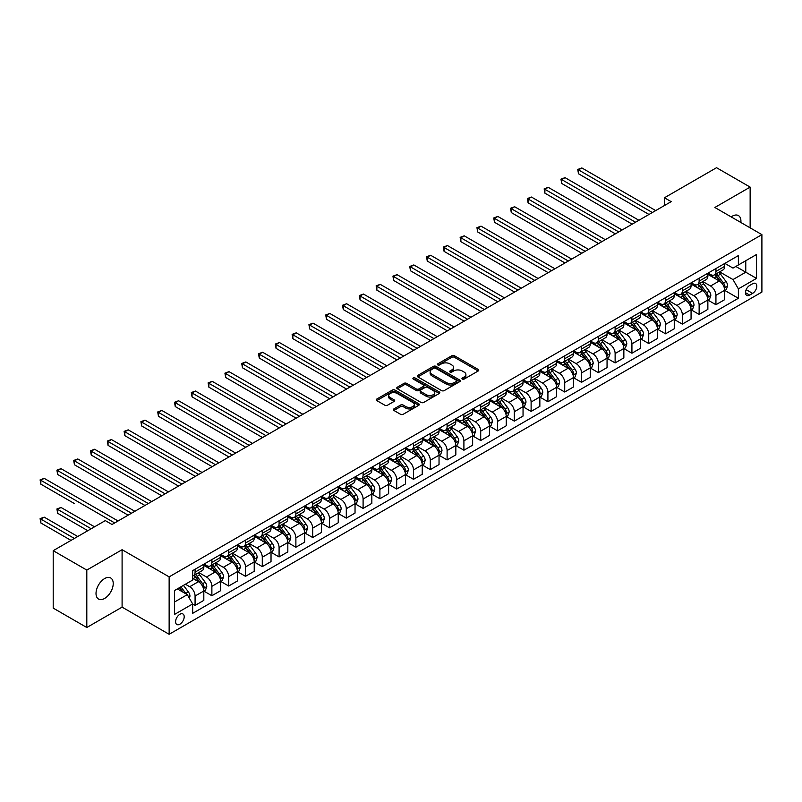 <?xml version="1.0" encoding="UTF-8"?>
<svg xmlns="http://www.w3.org/2000/svg" width="802" height="802" viewBox="0 0 802 802"><rect width="100%" height="100%" fill="white"/><g stroke="black" fill="none" stroke-linecap="round" stroke-linejoin="round"><path stroke-width="1.2" d="M462.333 379.075A1.303 0.752 0 0 0 464.178 379.075L478.192 370.985A1.865 1.073 0 0 0 478.744 370.223A1.865 1.073 0 0 0 478.192 369.461L454.443 355.747A1.865 1.073 0 0 0 451.807 355.747L437.792 363.847A1.303 0.752 0 0 0 437.411 364.379A1.303 0.752 0 0 0 437.792 364.91A1.303 0.752 0 0 0 439.636 364.91L441.451 363.867A5.975 3.449 0 0 1 449.892 363.867L451.877 365.01A5.975 3.449 0 0 1 453.621 367.446A5.975 3.449 0 0 1 451.877 369.882L450.062 370.925A1.303 0.752 0 0 0 449.681 371.466A1.303 0.752 0 0 0 450.062 371.998A1.303 0.752 0 0 0 451.907 371.998L453.721 370.945A5.975 3.449 0 0 1 462.163 370.945L464.147 372.088A5.975 3.449 0 0 1 465.892 374.524A5.975 3.449 0 0 1 464.147 376.97L462.333 378.013A1.303 0.752 0 0 0 461.952 378.544A1.303 0.752 0 0 0 462.333 379.075L462.333 378.013M104.621 598.442A12.17 7.028 120 0 0 112.571 587.726A12.17 7.028 120 0 0 110.706 577.971A12.17 7.028 120 0 0 104.621 578.573A12.17 7.028 120 0 0 96.671 589.3A12.17 7.028 120 0 0 98.536 599.044A12.17 7.028 120 0 0 104.621 598.442M740.858 222.485A12.17 7.028 120 0 0 738.411 215.568A12.17 7.028 120 0 0 732.326 216.169A12.17 7.028 120 0 0 731.193 216.911M179.889 624.207A6.085 3.509 120 0 0 183.869 618.843A6.085 3.509 120 0 0 182.936 613.971A6.085 3.509 120 0 0 179.889 614.272A6.085 3.509 120 0 0 175.919 619.635A6.085 3.509 120 0 0 176.851 624.507A6.085 3.509 120 0 0 179.889 624.207M393.892 408.92A1.865 1.073 0 0 0 393.341 409.682A1.865 1.073 0 0 0 393.892 410.444L400.549 414.293A1.865 1.073 0 0 0 403.185 414.293L418.754 405.301A1.865 1.073 0 0 0 419.306 404.539A1.865 1.073 0 0 0 418.754 403.777L395.015 390.073A1.865 1.073 0 0 0 392.368 390.073L376.8 399.055A1.865 1.073 0 0 0 376.258 399.817A1.865 1.073 0 0 0 376.8 400.579L384.85 405.231A1.865 1.073 0 0 0 387.486 405.231L394.153 401.381A1.865 1.073 0 0 0 394.694 400.619A1.865 1.073 0 0 0 394.153 399.857L390.163 397.551A4.992 2.877 0 0 1 388.699 395.516A4.992 2.877 0 0 1 391.777 392.85A4.992 2.877 0 0 1 397.221 393.481L412.85 402.504A4.992 2.877 0 0 1 414.313 404.539A4.992 2.877 0 0 1 411.236 407.205A4.992 2.877 0 0 1 405.792 406.574L403.185 405.07A1.865 1.073 0 0 0 400.549 405.07L393.892 408.92L393.892 410.444M122.094 549.711L86.806 570.082L53.203 550.673L53.203 608.106L86.806 627.505L122.094 607.134L169.142 634.292L169.142 576.869L122.094 549.711L122.094 607.134M750.141 227.848L750.141 187.107L714.853 207.477L761.9 234.635L169.142 576.869M750.141 187.107L716.537 167.708L664.447 197.773L664.447 205.533M53.203 550.673L105.293 520.608L112.009 524.488L671.174 201.653L664.447 197.773M441.581 390.604A1.865 1.073 0 0 0 444.218 390.604L459.787 381.612A1.865 1.073 0 0 0 460.338 380.85A1.865 1.073 0 0 0 459.787 380.088L436.037 366.374A1.865 1.073 0 0 0 433.401 366.374L417.832 375.366A1.865 1.073 0 0 0 417.291 376.128A1.865 1.073 0 0 0 417.832 376.89L441.581 390.604M413.802 379.366A1.303 0.752 0 0 1 415.135 379.546L415.135 377.993L439.275 391.937A1.865 1.073 0 0 1 439.817 392.699A1.865 1.073 0 0 1 439.275 393.461L423.707 402.444A1.865 1.073 0 0 1 421.07 402.444L397.321 388.739L397.321 387.216A1.865 1.073 0 0 0 396.769 387.978A1.865 1.073 0 0 0 397.321 388.739M397.321 387.216L403.977 383.366A1.865 1.073 0 0 1 406.624 383.366L416.248 388.93A1.865 1.073 0 0 0 418.895 388.93L423.306 386.374A1.865 1.073 0 0 0 423.857 385.612A1.865 1.073 0 0 0 423.306 384.85L413.281 379.065A1.303 0.752 0 0 1 412.9 378.524A1.303 0.752 0 0 1 413.712 377.832A1.303 0.752 0 0 1 415.135 377.993M752.627 283.758L749.669 285.472A5.895 3.398 120 0 0 745.82 290.665A5.895 3.398 120 0 0 746.722 295.387A5.895 3.398 120 0 0 749.669 295.096L752.627 293.382A5.895 3.398 120 0 0 756.476 288.189A5.895 3.398 120 0 0 755.574 283.467A5.895 3.398 120 0 0 752.627 283.758M169.142 634.292L761.9 292.068L761.9 234.635M724.868 263.387L732.998 268.089L738.381 264.981L738.381 255.587L192.66 570.663L192.66 580.047L174.515 590.523L174.515 614.432L192.66 603.946L192.66 613.34L738.381 298.274L738.381 288.88L732.998 279.567L719.635 271.858M738.381 264.981L756.527 254.505L756.527 278.404L738.381 288.88M86.806 570.082L86.806 627.505M735.825 266.454L745.77 272.199L745.77 260.71L756.527 254.505M732.998 279.567L745.77 272.199L756.527 278.404M174.515 602.011L187.287 594.643L177.332 588.899M192.66 604.026L195.076 605.43L195.076 596.036A7.599 4.391 -120 0 0 189.703 586.723L185.402 584.237M195.076 605.43L203.818 600.377L203.818 590.994A7.599 4.391 -120 0 0 198.435 581.681L192.66 578.342M204.019 591.184L211.878 595.726L211.878 586.332A7.599 4.391 -120 0 0 206.505 577.019L198.786 572.568M211.878 595.726L220.62 590.683L220.62 581.29A7.599 4.391 -120 0 0 215.237 571.976L203.818 565.38M220.821 581.49L228.68 586.021L228.68 576.638A7.599 4.391 -120 0 0 223.307 567.325L215.588 562.864M228.68 586.021L237.422 580.979L237.422 571.595A7.599 4.391 -120 0 0 232.039 562.282L220.62 555.686M237.623 571.786L245.482 576.327L245.482 566.934A7.599 4.391 -120 0 0 240.109 557.621L232.39 553.169M245.482 576.327L254.224 571.285L254.224 561.891A7.599 4.391 -120 0 0 248.841 552.578L237.422 545.982M254.424 562.082L262.284 566.623L262.284 557.23A7.599 4.391 -120 0 0 256.911 547.926L249.191 543.465M262.284 566.623L271.026 561.58L271.026 552.187A7.599 4.391 -120 0 0 265.642 542.874L254.224 536.277M271.226 552.388L279.086 556.929L279.086 547.535A7.599 4.391 -120 0 0 273.713 538.222L265.993 533.761M279.086 556.929L287.828 551.876L287.828 542.493A7.599 4.391 -120 0 0 282.444 533.18L271.026 526.583M288.028 542.683L295.888 547.225L295.888 537.831A7.599 4.391 -120 0 0 290.514 528.518L282.795 524.067M295.888 547.225L304.63 542.182L304.63 532.789A7.599 4.391 -120 0 0 299.246 523.475L287.828 516.879M304.83 532.979L312.69 537.52L312.69 528.137A7.599 4.391 -120 0 0 307.316 518.824L299.597 514.363M312.69 537.52L321.432 532.478L321.432 523.084A7.599 4.391 -120 0 0 316.048 513.781L304.63 507.185M321.632 523.285L329.492 527.826L329.492 518.433A7.599 4.391 -120 0 0 324.118 509.12L316.399 504.658M329.492 527.826L338.233 522.774L338.233 513.39A7.599 4.391 -120 0 0 332.85 504.077L321.432 497.481M338.434 513.581L346.294 518.122L346.294 508.729A7.599 4.391 -120 0 0 340.92 499.415L333.201 494.964M346.294 518.122L355.035 513.079L355.035 503.686A7.599 4.391 -120 0 0 349.652 494.373L338.233 487.776M355.236 503.887L363.095 508.418L363.095 499.034A7.599 4.391 -120 0 0 357.722 489.721L350.003 485.26M363.095 508.418L371.837 503.375L371.837 493.992A7.599 4.391 -120 0 0 366.454 484.679L355.035 478.082M372.038 494.182L379.897 498.724L379.897 489.33A7.599 4.391 -120 0 0 374.524 480.017L366.805 475.566M379.897 498.724L388.629 493.681L388.629 484.288A7.599 4.391 -120 0 0 383.256 474.974L371.837 468.378M388.84 484.478L396.699 489.019L396.699 479.636A7.599 4.391 -120 0 0 391.326 470.323L383.607 465.862M396.699 489.019L405.431 483.977L405.431 474.583A7.599 4.391 -120 0 0 400.058 465.27L388.629 458.674M405.642 474.784L413.501 479.325L413.501 469.932A7.599 4.391 -120 0 0 408.128 460.619L400.409 456.158M413.501 479.325L422.233 474.273L422.233 464.889A7.599 4.391 -120 0 0 416.86 455.576L405.431 448.98M422.443 465.08L430.303 469.621L430.303 460.228A7.599 4.391 -120 0 0 424.93 450.914L417.21 446.463M430.303 469.621L439.035 464.579L439.035 455.185A7.599 4.391 -120 0 0 433.661 445.872L422.233 439.275M439.245 455.376L447.105 459.917L447.105 450.534A7.599 4.391 -120 0 0 441.732 441.22L434.012 436.759M447.105 459.917L455.837 454.874L455.837 445.491A7.599 4.391 -120 0 0 450.463 436.178L439.035 429.581M456.037 445.681L463.907 450.223L463.907 440.829A7.599 4.391 -120 0 0 458.533 431.516L450.814 427.065M463.907 450.223L472.639 445.18L472.639 435.787A7.599 4.391 -120 0 0 467.265 426.474L455.837 419.877M472.839 435.977L480.709 440.519L480.709 431.125A7.599 4.391 -120 0 0 475.335 421.822L467.606 417.361M480.709 440.519L489.441 435.476L489.441 426.083A7.599 4.391 -120 0 0 484.067 416.769L472.639 410.173M489.641 426.283L497.511 430.814L497.511 421.431A7.599 4.391 -120 0 0 492.137 412.118L484.408 407.657M497.511 430.814L506.242 425.772L506.242 416.388A7.599 4.391 -120 0 0 500.869 407.075L489.441 400.479M506.443 416.579L514.313 421.12L514.313 411.727A7.599 4.391 -120 0 0 508.929 402.414L501.21 397.962M514.313 421.12L523.044 416.078L523.044 406.684A7.599 4.391 -120 0 0 517.671 397.371L506.242 390.774M523.245 406.875L531.114 411.416L531.114 402.033A7.599 4.391 -120 0 0 525.731 392.719L518.012 388.258M531.114 411.416L539.846 406.373L539.846 396.98A7.599 4.391 -120 0 0 534.473 387.677L523.044 381.08M540.047 397.18L547.916 401.722L547.916 392.328A7.599 4.391 -120 0 0 542.533 383.015L534.814 378.554M547.916 401.722L556.648 396.669L556.648 387.286A7.599 4.391 -120 0 0 551.275 377.973L539.846 371.376M556.849 387.476L564.718 392.018L564.718 382.624A7.599 4.391 -120 0 0 559.335 373.311L551.616 368.86M564.718 392.018L573.45 386.975L573.45 377.582A7.599 4.391 -120 0 0 568.077 368.268L556.648 361.672M573.651 377.782L581.52 382.313L581.52 372.93A7.599 4.391 -120 0 0 576.137 363.617L568.418 359.156M581.52 382.313L590.252 377.271L590.252 367.887A7.599 4.391 -120 0 0 584.879 358.574L573.45 351.978M590.452 368.078L598.322 372.619L598.322 363.226A7.599 4.391 -120 0 0 592.939 353.913L585.219 349.461M598.322 372.619L607.054 367.577L607.054 358.183A7.599 4.391 -120 0 0 601.68 348.87L590.252 342.274M607.254 358.374L615.124 362.915L615.124 353.532A7.599 4.391 -120 0 0 609.741 344.218L602.021 339.757M615.124 362.915L623.856 357.872L623.856 348.479A7.599 4.391 -120 0 0 618.482 339.166L607.054 332.569M624.056 348.68L631.926 353.221L631.926 343.827A7.599 4.391 -120 0 0 626.542 334.514L618.823 330.053M631.926 353.221L640.658 348.168L640.658 338.785A7.599 4.391 -120 0 0 635.284 329.472L623.856 322.875M640.858 338.975L648.728 343.517L648.728 334.123A7.599 4.391 -120 0 0 643.344 324.81L635.625 320.359M648.728 343.517L657.46 338.474L657.46 329.081A7.599 4.391 -120 0 0 652.086 319.767L640.658 313.171M657.66 329.271L665.53 333.812L665.53 324.429A7.599 4.391 -120 0 0 660.146 315.116L652.427 310.655M665.53 333.812L674.261 328.77L674.261 319.376A7.599 4.391 -120 0 0 668.888 310.073L657.46 303.477M674.462 319.577L682.332 324.118L682.332 314.725A7.599 4.391 -120 0 0 676.948 305.412L669.229 300.961M682.332 324.118L691.063 319.076L691.063 309.682A7.599 4.391 -120 0 0 685.69 300.369L674.261 293.773M691.264 309.873L699.133 314.414L699.133 305.021A7.599 4.391 -120 0 0 693.75 295.707L686.031 291.256M699.133 314.414L707.865 309.372L707.865 299.978A7.599 4.391 -120 0 0 702.492 290.665L691.063 284.068M708.066 300.179L715.935 304.71L715.935 295.326A7.599 4.391 -120 0 0 710.552 286.013L702.833 281.552M715.935 304.71L724.667 299.667L724.667 290.284A7.599 4.391 -120 0 0 719.294 280.971L707.865 274.374M708.066 273.091L710.552 274.525A7.599 4.391 -120 0 0 714.351 274.906A7.599 4.391 -120 0 0 715.935 271.427L715.935 268.55M691.264 282.795L693.75 284.229A7.599 4.391 -120 0 0 697.55 284.6A7.599 4.391 -120 0 0 699.133 281.121L699.133 278.254M674.462 292.489L676.948 293.923A7.599 4.391 -120 0 0 680.748 294.304A7.599 4.391 -120 0 0 682.332 290.825L682.332 287.948M657.66 302.194L660.146 303.627A7.599 4.391 -120 0 0 663.956 304.008A7.599 4.391 -120 0 0 665.53 300.519L665.53 297.652M640.858 311.888L643.344 313.331A7.599 4.391 -120 0 0 647.154 313.702A7.599 4.391 -120 0 0 648.728 310.224L648.728 307.356M624.056 321.592L626.542 323.026A7.599 4.391 -120 0 0 630.352 323.406A7.599 4.391 -120 0 0 631.926 319.928L631.926 317.051M607.254 331.296L609.741 332.73A7.599 4.391 -120 0 0 613.55 333.101A7.599 4.391 -120 0 0 615.124 329.622L615.124 326.755M590.452 340.99L592.939 342.434A7.599 4.391 -120 0 0 596.748 342.805A7.599 4.391 -120 0 0 598.322 339.326L598.322 336.449M573.651 350.695L576.137 352.128A7.599 4.391 -120 0 0 579.946 352.509A7.599 4.391 -120 0 0 581.52 349.02L581.52 346.153M556.849 360.399L559.335 361.832A7.599 4.391 -120 0 0 563.144 362.203A7.599 4.391 -120 0 0 564.718 358.725L564.718 355.857M540.047 370.093L542.533 371.526A7.599 4.391 -120 0 0 546.342 371.907A7.599 4.391 -120 0 0 547.916 368.429L547.916 365.552M523.245 379.797L525.731 381.231A7.599 4.391 -120 0 0 529.541 381.612A7.599 4.391 -120 0 0 531.114 378.123L531.114 375.256M506.443 389.491L508.929 390.935A7.599 4.391 -120 0 0 512.739 391.306A7.599 4.391 -120 0 0 514.313 387.827L514.313 384.96M489.641 399.195L492.137 400.629A7.599 4.391 -120 0 0 495.937 401.01A7.599 4.391 -120 0 0 497.511 397.531L497.511 394.654M472.839 408.9L475.335 410.333A7.599 4.391 -120 0 0 479.135 410.704A7.599 4.391 -120 0 0 480.709 407.226L480.709 404.358M456.037 418.594L458.533 420.027A7.599 4.391 -120 0 0 462.333 420.408A7.599 4.391 -120 0 0 463.907 416.93L463.907 414.053M439.245 428.298L441.732 429.732A7.599 4.391 -120 0 0 445.531 430.113A7.599 4.391 -120 0 0 447.105 426.624L447.105 423.757M422.443 437.992L424.93 439.436A7.599 4.391 -120 0 0 428.729 439.807A7.599 4.391 -120 0 0 430.303 436.328L430.303 433.461M405.642 447.696L408.128 449.13A7.599 4.391 -120 0 0 411.927 449.511A7.599 4.391 -120 0 0 413.501 446.032L413.501 443.155M388.84 457.401L391.326 458.834A7.599 4.391 -120 0 0 395.125 459.205A7.599 4.391 -120 0 0 396.699 455.726L396.699 452.859M372.038 467.095L374.524 468.538A7.599 4.391 -120 0 0 378.323 468.909A7.599 4.391 -120 0 0 379.897 465.431L379.897 462.553M355.236 476.799L357.722 478.233A7.599 4.391 -120 0 0 361.522 478.614A7.599 4.391 -120 0 0 363.095 475.135L363.095 472.258M338.434 486.503L340.92 487.937A7.599 4.391 -120 0 0 344.72 488.308A7.599 4.391 -120 0 0 346.294 484.829L346.294 481.962M321.632 496.197L324.118 497.631A7.599 4.391 -120 0 0 327.918 498.012A7.599 4.391 -120 0 0 329.492 494.533L329.492 491.656M304.83 505.902L307.316 507.335A7.599 4.391 -120 0 0 311.116 507.716A7.599 4.391 -120 0 0 312.69 504.227L312.69 501.36M288.028 515.596L290.514 517.039A7.599 4.391 -120 0 0 294.314 517.41A7.599 4.391 -120 0 0 295.888 513.932L295.888 511.064M271.226 525.3L273.713 526.734A7.599 4.391 -120 0 0 277.512 527.114A7.599 4.391 -120 0 0 279.086 523.636L279.086 520.759M254.424 535.004L256.911 536.438A7.599 4.391 -120 0 0 260.71 536.809A7.599 4.391 -120 0 0 262.284 533.33L262.284 530.463M237.623 544.698L240.109 546.132A7.599 4.391 -120 0 0 243.908 546.513A7.599 4.391 -120 0 0 245.482 543.034L245.482 540.157M220.821 554.403L223.307 555.836A7.599 4.391 -120 0 0 227.106 556.217A7.599 4.391 -120 0 0 228.68 552.728L228.68 549.861M204.019 564.097L206.505 565.54A7.599 4.391 -120 0 0 210.304 565.911A7.599 4.391 -120 0 0 211.878 562.433L211.878 559.565M724.868 290.474L738.381 298.274M714.351 274.906L723.093 269.863A7.599 4.391 -120 0 0 724.667 266.374L724.667 263.507M697.55 284.6L706.291 279.557A7.599 4.391 -120 0 0 707.865 276.078L707.865 273.211M680.748 294.304L689.489 289.261A7.599 4.391 -120 0 0 691.063 285.783L691.063 282.905M663.956 304.008L672.688 298.956A7.599 4.391 -120 0 0 674.261 295.477L674.261 292.61M647.154 313.702L655.886 308.66A7.599 4.391 -120 0 0 657.46 305.181L657.46 302.304M630.352 323.406L639.084 318.364A7.599 4.391 -120 0 0 640.658 314.875L640.658 312.008M613.55 333.101L622.282 328.058A7.599 4.391 -120 0 0 623.856 324.579L623.856 321.712M596.748 342.805L605.48 337.762A7.599 4.391 -120 0 0 607.054 334.284L607.054 331.406M579.946 352.509L588.678 347.466A7.599 4.391 -120 0 0 590.252 343.978L590.252 341.111M563.144 362.203L571.876 357.161A7.599 4.391 -120 0 0 573.45 353.682L573.45 350.815M546.342 371.907L555.074 366.865A7.599 4.391 -120 0 0 556.648 363.386L556.648 360.509M529.541 381.612L538.272 376.559A7.599 4.391 -120 0 0 539.846 373.08L539.846 370.213M512.739 391.306L521.47 386.263A7.599 4.391 -120 0 0 523.044 382.785L523.044 379.907M495.937 401.01L504.669 395.967A7.599 4.391 -120 0 0 506.242 392.479L506.242 389.612M479.135 410.704L487.867 405.662A7.599 4.391 -120 0 0 489.441 402.183L489.441 399.316M462.333 420.408L471.065 415.366A7.599 4.391 -120 0 0 472.639 411.887L472.639 409.01M445.531 430.113L454.263 425.06A7.599 4.391 -120 0 0 455.837 421.581L455.837 418.714M428.729 439.807L437.461 434.764A7.599 4.391 -120 0 0 439.035 431.286L439.035 428.408M411.927 449.511L420.659 444.468A7.599 4.391 -120 0 0 422.233 440.98L422.233 438.113M395.125 459.205L403.857 454.163A7.599 4.391 -120 0 0 405.431 450.684L405.431 447.817M378.323 468.909L387.055 463.867A7.599 4.391 -120 0 0 388.629 460.388L388.629 457.511M361.522 478.614L370.253 473.571A7.599 4.391 -120 0 0 371.837 470.082L371.837 467.215M344.72 488.308L353.451 483.265A7.599 4.391 -120 0 0 355.035 479.786L355.035 476.919M327.918 498.012L336.65 492.969A7.599 4.391 -120 0 0 338.233 489.491L338.233 486.613M311.116 507.716L319.848 502.664A7.599 4.391 -120 0 0 321.432 499.185L321.432 496.318M294.314 517.41L303.056 512.368A7.599 4.391 -120 0 0 304.63 508.889L304.63 506.012M277.512 527.114L286.254 522.072A7.599 4.391 -120 0 0 287.828 518.583L287.828 515.716M260.71 536.809L269.452 531.766A7.599 4.391 -120 0 0 271.026 528.287L271.026 525.42M243.908 546.513L252.65 541.47A7.599 4.391 -120 0 0 254.224 537.992L254.224 535.114M227.106 556.217L235.848 551.164A7.599 4.391 -120 0 0 237.422 547.686L237.422 544.819M210.304 565.911L219.046 560.869A7.599 4.391 -120 0 0 220.62 557.39L220.62 554.513M192.66 575.926A7.599 4.391 -120 0 0 193.503 575.615L202.244 570.573A7.599 4.391 -120 0 0 203.818 567.094L203.818 564.217M193.503 575.615A7.599 4.391 -120 0 0 195.076 572.137L195.076 569.26M187.287 594.643L192.66 603.946M462.854 379.266L464.147 378.514A5.975 3.449 0 0 0 465.892 376.078L465.892 374.524M453.621 367.446L453.621 369A5.975 3.449 0 0 1 451.877 371.436L450.584 372.178M478.172 371.005L454.443 357.301A1.865 1.073 0 0 0 451.807 357.301L438.313 365.1M459.767 381.632L436.037 367.928A1.865 1.073 0 0 0 433.401 367.928L417.862 376.9L417.832 375.366M456.488 381.381A1.303 0.752 0 0 0 456.879 380.85A1.303 0.752 0 0 0 456.488 380.318L435.646 368.278A1.303 0.752 0 0 0 433.802 368.278L431.887 369.391A5.975 3.449 0 0 0 430.133 371.827A5.975 3.449 0 0 0 431.887 374.263L446.133 382.484A5.975 3.449 0 0 0 454.584 382.484L456.488 381.381L456.488 382.935A1.303 0.752 0 0 0 456.879 382.404L456.879 380.85M430.133 371.827L430.133 373.381A5.975 3.449 0 0 0 431.887 375.817L431.887 374.263M456.488 382.935L454.584 384.038A5.975 3.449 0 0 1 446.133 384.038L431.887 375.817M397.341 388.749L403.977 384.92L403.977 383.366M423.857 385.612L423.857 387.165A1.865 1.073 0 0 1 423.306 387.927L418.895 390.474A1.865 1.073 0 0 1 416.248 390.474L406.624 384.92A1.865 1.073 0 0 0 403.977 384.92M415.135 379.546L439.245 393.471M426.243 394.694A4.992 2.877 0 0 0 431.687 395.316A4.992 2.877 0 0 0 434.764 392.659A4.992 2.877 0 0 0 433.301 390.624L427.797 387.436A1.865 1.073 0 0 0 425.16 387.436L420.739 389.993A1.865 1.073 0 0 0 420.188 390.754A1.865 1.073 0 0 0 420.739 391.516L426.243 394.694L426.243 396.248A4.992 2.877 0 0 0 431.687 396.87A4.992 2.877 0 0 0 434.764 394.213L434.764 392.659M420.188 390.754L420.188 392.308A1.865 1.073 0 0 0 420.739 393.07L420.739 391.516M426.243 396.248L420.739 393.07M414.313 404.539L414.313 406.093A4.992 2.877 0 0 1 411.236 408.759A4.992 2.877 0 0 1 405.792 408.128L403.185 406.624A1.865 1.073 0 0 0 400.549 406.624L393.912 410.454M388.699 395.516L388.699 397.07A4.992 2.877 0 0 0 390.163 399.105L390.163 397.551M394.153 399.857L394.153 401.381L390.163 399.105M418.754 403.777L418.754 405.301L395.015 391.617A1.865 1.073 0 0 0 392.368 391.617L376.83 400.589M724.667 290.595L726.281 289.662L727.625 285.783A5.033 2.907 -120 0 0 726.021 281.492L720.527 274.154A14.546 8.391 -120 0 0 718.933 272.259M713.479 277.612A14.546 8.391 -120 0 0 710.502 274.495M724.206 287.507L724.908 285.993A5.033 2.907 -120 0 0 723.464 282.966L717.97 275.637A14.546 8.391 -120 0 0 716.386 273.733M715.033 274.515A12.07 6.967 60 0 1 717.008 276.77L721.66 282.966M578.493 212.56L615.385 233.863L544.889 193.162L544.889 189.282L548.247 187.337L622.111 229.984M714.772 274.665A14.546 8.391 60 0 1 716.356 276.56L720.006 281.442M652.357 212.52L578.493 169.884L581.851 167.939L655.715 210.585M648.988 214.465L578.493 173.763L578.493 169.884L577.751 169.453L581.851 167.939M578.493 173.763L577.751 169.453M707.865 300.289L709.479 299.357L710.823 295.477A5.033 2.907 -120 0 0 709.219 291.186L703.725 283.858A14.546 8.391 -120 0 0 702.141 281.963M696.677 287.306A14.546 8.391 -120 0 0 693.7 284.199M707.404 297.201L708.106 295.697A5.033 2.907 -120 0 0 706.662 292.66L701.169 285.332A14.546 8.391 -120 0 0 699.585 283.437M698.231 284.219A12.07 6.967 60 0 1 700.206 286.464L704.858 292.67M561.691 222.264L598.583 243.567L528.087 202.856L528.087 198.976L531.445 197.041L605.309 239.678M697.971 284.359A14.546 8.391 60 0 1 699.555 286.264L703.204 291.136M691.063 309.993L692.677 309.061L694.021 305.181A5.033 2.907 -120 0 0 692.417 300.89L686.923 293.562A14.546 8.391 -120 0 0 685.339 291.657M679.875 297.011A14.546 8.391 -120 0 0 676.898 293.893M690.602 306.905L691.304 305.392A5.033 2.907 -120 0 0 689.86 302.364L684.367 295.036A14.546 8.391 -120 0 0 682.783 293.131M681.429 293.913A12.07 6.967 60 0 1 683.404 296.169L688.056 302.374M544.889 231.958L581.781 253.262L511.285 212.56L511.285 208.68L514.643 206.736L588.508 249.382M681.169 294.063A14.546 8.391 60 0 1 682.753 295.968L686.402 300.84M674.261 319.687L675.875 318.765L677.219 314.875A5.033 2.907 -120 0 0 675.615 310.595L670.121 303.256A14.546 8.391 -120 0 0 668.537 301.362M663.074 306.715A14.546 8.391 -120 0 0 660.096 303.597M673.8 316.61L674.502 315.096A5.033 2.907 -120 0 0 673.058 312.068L667.565 304.73A14.546 8.391 -120 0 0 665.981 302.835M664.627 303.617A12.07 6.967 60 0 1 666.602 305.863L671.254 312.068M528.087 241.663L564.979 262.966M664.367 303.768A14.546 8.391 60 0 1 665.951 305.662L669.6 310.534M635.555 222.224L561.691 179.578L565.049 177.643L638.913 220.279M632.187 224.159L561.691 183.457L561.691 179.578L560.949 179.157L565.049 177.643M561.691 183.457L560.949 179.157M618.753 231.918L544.147 188.851L548.247 187.337M544.889 193.162L544.147 188.851M601.951 241.623L527.345 198.555L531.445 197.041M528.087 202.856L527.345 198.555M657.46 329.391L659.074 328.459L660.417 324.579A5.033 2.907 -120 0 0 658.813 320.289L653.319 312.96A14.546 8.391 -120 0 0 651.735 311.056M646.272 316.409A14.546 8.391 -120 0 0 643.294 313.291M656.998 326.304L657.7 324.8A5.033 2.907 -120 0 0 656.257 321.762L650.763 314.434A14.546 8.391 -120 0 0 649.179 312.529M647.826 313.311A12.07 6.967 60 0 1 649.8 315.567L654.452 321.772M511.285 251.367L548.187 272.66L477.681 231.958L477.681 228.079L481.04 226.144L554.904 268.78M647.565 313.462A14.546 8.391 60 0 1 649.149 315.366L652.798 320.239M585.149 251.327L510.543 208.249L514.643 206.736M511.285 212.56L510.543 208.249M640.658 339.096L642.272 338.163L643.615 334.284A5.033 2.907 -120 0 0 642.011 329.993L636.517 322.665A14.546 8.391 -120 0 0 634.933 320.76M629.47 326.113A14.546 8.391 -120 0 0 626.492 322.995M640.197 336.008L640.898 334.494A5.033 2.907 -120 0 0 639.455 331.467L633.961 324.138A14.546 8.391 -120 0 0 632.377 322.234M631.024 323.016A12.07 6.967 60 0 1 633.009 325.271L637.65 331.477M494.483 261.061L531.385 282.364L460.879 241.663L460.879 237.783L464.238 235.838L538.102 278.484M630.763 323.166A14.546 8.391 60 0 1 632.347 325.071L635.996 329.943M623.856 348.79L625.47 347.857L626.813 343.978A5.033 2.907 -120 0 0 625.209 339.687L619.715 332.359A14.546 8.391 -120 0 0 618.131 330.464M612.668 335.817A14.546 8.391 -120 0 0 609.69 332.7M623.395 345.712L624.096 344.198A5.033 2.907 -120 0 0 622.653 341.171L617.159 333.832A14.546 8.391 -120 0 0 615.575 331.938M614.222 332.72A12.07 6.967 60 0 1 616.207 334.965L620.848 341.171M477.681 270.765L514.583 292.068L444.077 251.367L444.077 247.477L447.436 245.542L521.3 288.189M613.961 332.87A14.546 8.391 60 0 1 615.545 334.765L619.194 339.637M607.054 358.494L608.668 357.562L610.011 353.682A5.033 2.907 -120 0 0 608.407 349.391L602.914 342.063A14.546 8.391 -120 0 0 601.33 340.158M595.866 345.512A14.546 8.391 -120 0 0 592.889 342.394M606.593 355.406L607.294 353.893A5.033 2.907 -120 0 0 605.851 350.865L600.357 343.537A14.546 8.391 -120 0 0 598.773 341.632M597.42 342.414A12.07 6.967 60 0 1 599.405 344.67L604.046 350.875M460.879 280.459L497.781 301.763L427.276 261.061L427.276 257.181L430.634 255.247L504.498 297.883M597.159 342.564A14.546 8.391 60 0 1 598.743 344.469L602.392 349.341M590.252 368.198L591.866 367.266L593.209 363.386A5.033 2.907 -120 0 0 591.605 359.095L586.112 351.757A14.546 8.391 -120 0 0 584.528 349.862M579.064 355.216A14.546 8.391 -120 0 0 576.087 352.098M589.791 365.11L590.493 363.597A5.033 2.907 -120 0 0 589.049 360.569L583.555 353.231A14.546 8.391 -120 0 0 581.971 351.336M580.618 352.118A12.07 6.967 60 0 1 582.603 354.374L587.244 360.569M444.077 290.164L480.979 311.467L410.474 270.765L410.474 266.886L413.832 264.941L487.696 307.587M580.357 352.268A14.546 8.391 60 0 1 581.941 354.163L585.6 359.045M573.45 377.892L575.064 376.96L576.407 373.08A5.033 2.907 -120 0 0 574.803 368.79L569.31 361.461A14.546 8.391 -120 0 0 567.726 359.557M562.262 364.91A14.546 8.391 -120 0 0 559.285 361.802M572.989 374.805L573.691 373.301A5.033 2.907 -120 0 0 572.247 370.263L566.753 362.935A14.546 8.391 -120 0 0 565.169 361.04M563.816 361.812A12.07 6.967 60 0 1 565.801 364.068L570.443 370.273M427.276 299.868L464.178 321.171L393.672 280.459L393.672 276.58L397.03 274.645L470.894 317.281M563.555 361.963A14.546 8.391 60 0 1 565.139 363.867L568.798 368.74M568.347 261.021L494.483 218.385L497.841 216.44L571.706 259.086M564.989 262.966L494.483 222.264L494.483 218.385L493.741 217.954L497.841 216.44M494.483 222.264L493.741 217.954M551.545 270.725L476.939 227.658L481.04 226.144M477.681 231.958L476.939 227.658M534.744 280.419L460.137 237.352L464.238 235.838M460.879 241.663L460.137 237.352M517.942 290.123L443.336 247.056L447.436 245.542M444.077 251.367L443.336 247.056M501.14 299.828L426.534 256.76L430.634 255.247M427.276 261.061L426.534 256.76M556.648 387.597L558.262 386.664L559.606 382.785A5.033 2.907 -120 0 0 558.002 378.494L552.508 371.166A14.546 8.391 -120 0 0 550.924 369.261M545.46 374.614A14.546 8.391 -120 0 0 542.483 371.496M556.187 384.509L556.889 382.995A5.033 2.907 -120 0 0 555.445 379.968L549.951 372.639A14.546 8.391 -120 0 0 548.367 370.735M547.014 371.516A12.07 6.967 60 0 1 548.999 373.772L553.641 379.978M410.474 309.562L447.376 330.865L376.87 290.164L376.87 286.284L380.228 284.339L454.092 326.985M546.753 371.667A14.546 8.391 60 0 1 548.337 373.572L551.997 378.444M484.338 309.522L409.742 266.454L413.832 264.941M410.474 270.765L409.742 266.454M539.846 397.291L541.46 396.368L542.804 392.479A5.033 2.907 -120 0 0 541.2 388.198L535.706 380.86A14.546 8.391 -120 0 0 534.122 378.965M528.658 384.318A14.546 8.391 -120 0 0 525.681 381.201M539.385 394.213L540.087 392.699A5.033 2.907 -120 0 0 538.643 389.672L533.15 382.333A14.546 8.391 -120 0 0 531.566 380.439M530.212 381.221A12.07 6.967 60 0 1 532.197 383.466L536.839 389.672M393.672 319.266L430.574 340.569L360.068 299.868L360.068 295.988L363.436 294.043L437.29 336.69M529.952 381.371A14.546 8.391 60 0 1 531.536 383.266L535.195 388.138M467.536 319.226L392.94 276.159L397.03 274.645M393.672 280.459L392.94 276.159M523.044 406.995L524.658 406.063L526.002 402.183A5.033 2.907 -120 0 0 524.398 397.892L518.904 390.564A14.546 8.391 -120 0 0 517.32 388.659M511.856 394.013A14.546 8.391 -120 0 0 508.879 390.895M522.593 403.907L523.285 402.393A5.033 2.907 -120 0 0 521.841 399.366L516.348 392.038A14.546 8.391 -120 0 0 514.764 390.133M513.41 390.915A12.07 6.967 60 0 1 515.395 393.17L520.037 399.376M376.87 328.97L413.772 350.263L343.266 309.562L343.266 305.682L346.634 303.747L420.489 346.384M513.15 391.065A14.546 8.391 60 0 1 514.734 392.97L518.393 397.842M450.734 328.93L376.138 285.853L380.228 284.339M376.87 290.164L376.138 285.853M506.242 416.699L507.856 415.767L509.2 411.887A5.033 2.907 -120 0 0 507.596 407.596L502.102 400.258A14.546 8.391 -120 0 0 500.518 398.363M495.055 403.717A14.546 8.391 -120 0 0 492.077 400.599M505.791 413.611L506.483 412.098A5.033 2.907 -120 0 0 505.039 409.07L499.546 401.742A14.546 8.391 -120 0 0 497.962 399.837M496.608 400.619A12.07 6.967 60 0 1 498.593 402.875L503.235 409.08M360.068 338.665L396.97 359.968L326.464 319.266L326.464 315.387L329.833 313.442L403.687 356.088M496.348 400.769A14.546 8.391 60 0 1 497.932 402.664L501.591 407.546M433.932 338.624L359.336 295.557L363.436 294.043M360.068 299.868L359.336 295.557M489.441 426.393L491.055 425.461L492.398 421.581A5.033 2.907 -120 0 0 490.794 417.291L485.3 409.962A14.546 8.391 -120 0 0 483.716 408.068M478.253 413.411A14.546 8.391 -120 0 0 475.275 410.303M488.989 423.306L489.681 421.802A5.033 2.907 -120 0 0 488.238 418.764L482.744 411.436A14.546 8.391 -120 0 0 481.16 409.541M479.807 410.323A12.07 6.967 60 0 1 481.791 412.569L486.433 418.774M343.266 348.369L380.168 369.672L309.662 328.96L309.662 325.081L313.031 323.146L386.885 365.792M479.546 410.474A14.546 8.391 60 0 1 481.13 412.368L484.789 417.24M417.13 348.329L342.534 305.261L346.634 303.747M343.266 309.562L342.534 305.261M472.639 436.098L474.253 435.165L475.596 431.286A5.033 2.907 -120 0 0 473.992 426.995L468.498 419.667A14.546 8.391 -120 0 0 466.914 417.762M461.451 423.115A14.546 8.391 -120 0 0 458.473 419.997M472.188 433.01L472.879 431.496A5.033 2.907 -120 0 0 471.436 428.468L465.942 421.14A14.546 8.391 -120 0 0 464.358 419.235M463.005 420.017A12.07 6.967 60 0 1 464.99 422.273L469.631 428.479M326.464 358.063L363.366 379.366L292.86 338.665L292.86 334.785L296.229 332.84L370.083 375.486M462.744 420.168A14.546 8.391 60 0 1 464.328 422.073L467.987 426.945M400.328 358.023L325.732 314.955L329.833 313.442M326.464 319.266L325.732 314.955M455.837 445.792L457.451 444.869L458.794 440.99A5.033 2.907 -120 0 0 457.19 436.699L451.696 429.361A14.546 8.391 -120 0 0 450.112 427.466M444.649 432.819A14.546 8.391 -120 0 0 441.671 429.702M455.386 442.714L456.077 441.2A5.033 2.907 -120 0 0 454.634 438.173L449.14 430.834A14.546 8.391 -120 0 0 447.556 428.94M446.203 429.722A12.07 6.967 60 0 1 448.188 431.967L452.829 438.173M309.662 367.767L346.564 389.07L276.058 348.369L276.058 344.489L279.427 342.544L353.281 385.191M445.942 429.872A14.546 8.391 60 0 1 447.526 431.767L451.185 436.639M439.035 455.496L440.649 454.564L441.992 450.684A5.033 2.907 -120 0 0 440.388 446.393L434.895 439.065A14.546 8.391 -120 0 0 433.311 437.16M427.847 442.514A14.546 8.391 -120 0 0 424.87 439.396M438.584 452.408L439.275 450.904A5.033 2.907 -120 0 0 437.832 447.867L432.338 440.539A14.546 8.391 -120 0 0 430.754 438.634M429.401 439.416A12.07 6.967 60 0 1 431.386 441.671L436.027 447.877M292.86 377.471L329.762 398.764L259.257 358.063L259.257 354.183L262.625 352.248L336.479 394.885M429.14 439.566A14.546 8.391 60 0 1 430.724 441.471L434.383 446.343M422.233 465.2L423.847 464.268L425.19 460.388A5.033 2.907 -120 0 0 423.586 456.097L418.093 448.769A14.546 8.391 -120 0 0 416.509 446.864M411.045 452.218A14.546 8.391 -120 0 0 408.068 449.1M421.782 462.112L422.474 460.599A5.033 2.907 -120 0 0 421.03 457.571L415.536 450.243A14.546 8.391 -120 0 0 413.952 448.338M412.599 449.12A12.07 6.967 60 0 1 414.584 451.376L419.225 457.581M276.058 387.165L312.96 408.469L242.455 367.767L242.455 363.887L245.823 361.943L319.677 404.589M412.338 449.27A14.546 8.391 60 0 1 413.932 451.175L417.581 456.047M405.431 474.894L407.045 473.962L408.388 470.082A5.033 2.907 -120 0 0 406.784 465.792L401.291 458.463A14.546 8.391 -120 0 0 399.707 456.569M394.243 461.922A14.546 8.391 -120 0 0 391.266 458.804M404.98 471.817L405.672 470.303A5.033 2.907 -120 0 0 404.228 467.275L398.734 459.937A14.546 8.391 -120 0 0 397.15 458.042M395.797 458.824A12.07 6.967 60 0 1 397.782 461.07L402.424 467.275M259.257 396.87L296.159 418.173L225.653 377.471L225.653 373.582L229.021 371.647L302.875 414.293M395.536 458.975A14.546 8.391 60 0 1 397.13 460.869L400.779 465.741M388.629 484.598L390.243 483.666L391.587 479.786A5.033 2.907 -120 0 0 389.983 475.496L384.489 468.167A14.546 8.391 -120 0 0 382.905 466.263M377.441 471.616A14.546 8.391 -120 0 0 374.464 468.498M388.178 481.511L388.87 479.997A5.033 2.907 -120 0 0 387.426 476.969L381.932 469.641A14.546 8.391 -120 0 0 380.348 467.736M378.995 468.518A12.07 6.967 60 0 1 380.98 470.774L385.622 476.979M242.455 406.564L279.357 427.867L208.861 387.165L208.861 383.286L212.219 381.351L286.073 423.987M378.734 468.669A14.546 8.391 60 0 1 380.328 470.573L383.978 475.446M371.837 494.303L373.441 493.37L374.785 489.491A5.033 2.907 -120 0 0 373.181 485.2L367.687 477.862A14.546 8.391 -120 0 0 366.103 475.967M360.639 481.32A14.546 8.391 -120 0 0 357.662 478.203M371.376 491.215L372.068 489.701A5.033 2.907 -120 0 0 370.624 486.674L365.131 479.335A14.546 8.391 -120 0 0 363.547 477.441M362.193 478.223A12.07 6.967 60 0 1 364.178 480.478L368.82 486.674M225.653 416.268L262.555 437.571L192.059 396.87L192.059 392.99L195.417 391.045L269.272 433.692M361.933 478.373A14.546 8.391 60 0 1 363.527 480.268L367.176 485.15M355.035 503.997L356.639 503.065L357.983 499.185A5.033 2.907 -120 0 0 356.379 494.894L350.885 487.566A14.546 8.391 -120 0 0 349.301 485.661M343.837 491.014A14.546 8.391 -120 0 0 340.86 487.907M354.574 500.909L355.266 499.405A5.033 2.907 -120 0 0 353.822 496.368L348.339 489.04A14.546 8.391 -120 0 0 346.745 487.145M345.391 487.917A12.07 6.967 60 0 1 347.376 490.172L352.028 496.378M208.861 425.972L245.753 447.275L175.257 406.564L175.257 402.684L178.615 400.749L252.47 443.386M345.131 488.067A14.546 8.391 60 0 1 346.725 489.972L350.374 494.844M338.233 513.701L339.837 512.769L341.181 508.889A5.033 2.907 -120 0 0 339.577 504.598L334.083 497.27A14.546 8.391 -120 0 0 332.499 495.365M327.036 500.719A14.546 8.391 -120 0 0 324.058 497.601M337.772 510.613L338.464 509.1A5.033 2.907 -120 0 0 337.02 506.072L331.537 498.744A14.546 8.391 -120 0 0 329.943 496.839M328.589 497.621A12.07 6.967 60 0 1 330.574 499.877L335.226 506.082M192.059 435.666L228.951 456.97L158.455 416.268L158.455 412.388L161.814 410.444L235.668 453.09M328.329 497.771A14.546 8.391 60 0 1 329.923 499.676L333.572 504.548M321.432 523.395L323.036 522.473L324.379 518.583A5.033 2.907 -120 0 0 322.775 514.303L317.281 506.964A14.546 8.391 -120 0 0 315.697 505.07M310.234 510.423A14.546 8.391 -120 0 0 307.256 507.305M320.97 520.318L321.662 518.804A5.033 2.907 -120 0 0 320.219 515.776L314.735 508.438A14.546 8.391 -120 0 0 313.141 506.543M311.788 507.325A12.07 6.967 60 0 1 313.772 509.571L318.424 515.776M175.257 445.371L212.149 466.674L141.653 425.972L141.653 422.093L145.012 420.148L218.866 462.794M311.527 507.476A14.546 8.391 60 0 1 313.121 509.37L316.77 514.242M383.526 367.727L308.93 324.66L313.031 323.146M309.662 328.96L308.93 324.66M366.725 377.431L292.128 334.354L296.229 332.84M292.86 338.665L292.128 334.354M349.923 387.125L275.327 344.058L279.427 342.544M276.058 348.369L275.327 344.058M333.121 396.83L258.525 353.762L262.625 352.248M259.257 358.063L258.525 353.762M316.319 406.534L241.723 363.456L245.823 361.943M242.455 367.767L241.723 363.456M299.517 416.228L224.921 373.161L229.021 371.647M225.653 377.471L224.921 373.161M282.715 425.932L208.119 382.865L212.219 381.351M208.861 387.165L208.119 382.865M265.913 435.626L191.317 392.559L195.417 391.045M192.059 396.87L191.317 392.559M249.111 445.331L174.515 402.263L178.615 400.749M175.257 406.564L174.515 402.263M304.63 533.099L306.234 532.167L307.587 528.287A5.033 2.907 -120 0 0 305.973 523.997L300.479 516.668A14.546 8.391 -120 0 0 298.895 514.764M293.432 520.117A14.546 8.391 -120 0 0 290.454 516.999M304.169 530.012L304.86 528.498A5.033 2.907 -120 0 0 303.417 525.47L297.933 518.142A14.546 8.391 -120 0 0 296.339 516.237M294.986 517.019A12.07 6.967 60 0 1 296.971 519.275L301.622 525.48M158.455 455.075L195.347 476.368L124.851 435.666L124.851 431.787L128.21 429.852L202.064 472.488M294.725 517.17A14.546 8.391 60 0 1 296.319 519.074L299.968 523.947M232.309 455.035L157.713 411.957L161.814 410.444M158.455 416.268L157.713 411.957M287.828 542.804L289.442 541.871L290.785 537.992A5.033 2.907 -120 0 0 289.171 533.701L283.677 526.363A14.546 8.391 -120 0 0 282.093 524.468M276.63 529.821A14.546 8.391 -120 0 0 273.652 526.703M287.367 539.716L288.058 538.202A5.033 2.907 -120 0 0 286.615 535.175L281.131 527.846A14.546 8.391 -120 0 0 279.537 525.942M278.184 526.724A12.07 6.967 60 0 1 280.169 528.979L284.82 535.185M141.653 464.769L178.545 486.072L108.049 445.371L108.049 441.491L111.408 439.546L185.262 482.192M277.923 526.874A14.546 8.391 60 0 1 279.517 528.769L283.166 533.651M215.507 464.729L140.911 421.662L145.012 420.148M141.653 425.972L140.911 421.662M271.026 552.498L272.64 551.565L273.983 547.686A5.033 2.907 -120 0 0 272.369 543.395L266.876 536.067A14.546 8.391 -120 0 0 265.292 534.172M259.828 539.515A14.546 8.391 -120 0 0 256.851 536.408M270.565 549.41L271.256 547.906A5.033 2.907 -120 0 0 269.813 544.869L264.329 537.541A14.546 8.391 -120 0 0 262.735 535.646M261.382 536.428A12.07 6.967 60 0 1 263.367 538.673L268.018 544.879M124.851 474.473L161.743 495.776L91.248 455.065L91.248 451.185L94.606 449.25L168.46 491.897M261.121 536.578A14.546 8.391 60 0 1 262.715 538.473L266.364 543.345M198.706 474.433L124.109 431.366L128.21 429.852M124.851 435.666L124.109 431.366M254.224 562.202L255.838 561.27L257.181 557.39A5.033 2.907 -120 0 0 255.567 553.099L250.074 545.771A14.546 8.391 -120 0 0 248.49 543.866M243.026 549.22A14.546 8.391 -120 0 0 240.049 546.102M253.763 559.114L254.455 557.601A5.033 2.907 -120 0 0 253.011 554.573L247.527 547.245A14.546 8.391 -120 0 0 245.933 545.34M244.58 546.122A12.07 6.967 60 0 1 246.565 548.378L251.216 554.583M108.049 484.167L144.941 505.471L74.446 464.769L74.446 460.889L77.804 458.955L151.658 501.591M244.319 546.272A14.546 8.391 60 0 1 245.913 548.177L249.562 553.049M181.904 484.127L107.308 441.06L111.408 439.546M108.049 445.371L107.308 441.06M237.422 571.896L239.036 570.974L240.379 567.094A5.033 2.907 -120 0 0 238.765 562.803L233.272 555.465A14.546 8.391 -120 0 0 231.688 553.57M226.224 558.924A14.546 8.391 -120 0 0 223.247 555.806M236.961 568.818L237.653 567.305A5.033 2.907 -120 0 0 236.209 564.277L230.725 556.939A14.546 8.391 -120 0 0 229.131 555.044M227.778 555.826A12.07 6.967 60 0 1 229.763 558.072L234.415 564.277M91.248 493.872L128.14 515.175L57.644 474.473L57.644 470.594L61.002 468.649L134.866 511.295M227.517 555.976A14.546 8.391 60 0 1 229.111 557.871L232.76 562.743M165.102 493.832L90.506 450.764L94.606 449.25M91.248 455.065L90.506 450.764M220.62 581.6L222.234 580.668L223.578 576.788A5.033 2.907 -120 0 0 221.964 572.498L216.47 565.169A14.546 8.391 -120 0 0 214.886 563.265M209.422 568.618A14.546 8.391 -120 0 0 206.445 565.51M220.159 578.513L220.851 577.009A5.033 2.907 -120 0 0 219.417 573.971L213.923 566.643A14.546 8.391 -120 0 0 212.329 564.738M210.976 565.52A12.07 6.967 60 0 1 212.961 567.776L217.613 573.981M74.446 503.576L40.842 484.167L40.842 480.288L44.2 478.353L118.064 520.989M210.725 565.671A14.546 8.391 60 0 1 212.309 567.575L215.959 572.448M148.3 503.536L73.704 460.458L77.804 458.955M74.446 464.769L73.704 460.458M203.818 591.305L205.432 590.372L206.776 586.493A5.033 2.907 -120 0 0 205.162 582.202L199.668 574.874A14.546 8.391 -120 0 0 198.084 572.969M203.357 588.217L204.049 586.703A5.033 2.907 -120 0 0 202.615 583.676L197.122 576.347A14.546 8.391 -120 0 0 195.528 574.443M194.174 575.224A12.07 6.967 60 0 1 196.159 577.48L200.811 583.686M94.536 526.814L61.002 507.455L57.644 509.39L57.644 513.27L87.819 530.693M193.924 575.375A14.546 8.391 60 0 1 195.508 577.28L199.157 582.152M57.644 513.27L56.902 508.969L91.177 528.759M56.902 508.969L61.002 507.455M131.498 513.23L56.902 470.162L61.002 468.649M57.644 474.473L56.902 470.162M189.302 598.132L189.974 596.187A5.033 2.907 -120 0 0 188.36 591.896L183.457 585.36M77.734 536.518L44.2 517.15L40.842 519.094L40.842 522.974L71.017 540.398M186.264 594.051A5.033 2.907 -120 0 0 185.813 593.38L180.911 586.833M179.648 587.565L183.167 592.267M179.297 587.766L182.285 591.756M40.842 522.974L40.1 518.663L74.375 538.453M40.1 518.663L44.2 517.15M114.696 522.934L40.1 479.867L44.2 478.353M40.842 484.167L40.1 479.867M189.703 586.723L198.435 581.681M206.505 577.019L215.237 571.976M223.307 567.325L232.039 562.282M240.109 557.621L248.841 552.578M256.911 547.926L265.642 542.874M273.713 538.222L282.444 533.18M290.514 528.518L299.246 523.475M307.316 518.824L316.048 513.781M324.118 509.12L332.85 504.077M340.92 499.415L349.652 494.373M357.722 489.721L366.454 484.679M374.524 480.017L383.256 474.974M391.326 470.323L400.058 465.27M408.128 460.619L416.86 455.576M424.93 450.914L433.661 445.872M441.732 441.22L450.463 436.178M458.533 431.516L467.265 426.474M475.335 421.822L484.067 416.769M492.137 412.118L500.869 407.075M508.929 402.414L517.671 397.371M525.731 392.719L534.473 387.677M542.533 383.015L551.275 377.973M559.335 373.311L568.077 368.268M576.137 363.617L584.879 358.574M592.939 353.913L601.68 348.87M609.741 344.218L618.482 339.166M626.542 334.514L635.284 329.472M643.344 324.81L652.086 319.767M660.146 315.116L668.888 310.073M676.948 305.412L685.69 300.369M693.75 295.707L702.492 290.665M710.552 286.013L719.294 280.971M715.935 271.427L724.667 266.374M715.935 295.326L724.667 290.284M699.133 305.021L707.865 299.978M699.133 281.121L707.865 276.078M682.332 314.725L691.063 309.682M682.332 290.825L691.063 285.783M665.53 324.429L674.261 319.376M665.53 300.519L674.261 295.477M648.728 334.123L657.46 329.081M648.728 310.224L657.46 305.181M631.926 343.827L640.658 338.785M631.926 319.928L640.658 314.875M615.124 353.532L623.856 348.479M615.124 329.622L623.856 324.579M598.322 363.226L607.054 358.183M598.322 339.326L607.054 334.284M581.52 372.93L590.252 367.887M581.52 349.02L590.252 343.978M564.718 382.624L573.45 377.582M564.718 358.725L573.45 353.682M547.916 392.328L556.648 387.286M547.916 368.429L556.648 363.386M531.114 402.033L539.846 396.98M531.114 378.123L539.846 373.08M514.313 411.727L523.044 406.684M514.313 387.827L523.044 382.785M497.511 421.431L506.242 416.388M497.511 397.531L506.242 392.479M480.709 431.125L489.441 426.083M480.709 407.226L489.441 402.183M463.907 440.829L472.639 435.787M463.907 416.93L472.639 411.887M447.105 450.534L455.837 445.491M447.105 426.624L455.837 421.581M430.303 460.228L439.035 455.185M430.303 436.328L439.035 431.286M413.501 469.932L422.233 464.889M413.501 446.032L422.233 440.98M396.699 479.636L405.431 474.583M396.699 455.726L405.431 450.684M379.897 489.33L388.629 484.288M379.897 465.431L388.629 460.388M363.095 499.034L371.837 493.992M363.095 475.135L371.837 470.082M346.294 508.729L355.035 503.686M346.294 484.829L355.035 479.786M329.492 518.433L338.233 513.39M329.492 494.533L338.233 489.491M312.69 528.137L321.432 523.084M312.69 504.227L321.432 499.185M295.888 537.831L304.63 532.789M295.888 513.932L304.63 508.889M279.086 547.535L287.828 542.493M279.086 523.636L287.828 518.583M262.284 557.23L271.026 552.187M262.284 533.33L271.026 528.287M245.482 566.934L254.224 561.891M245.482 543.034L254.224 537.992M228.68 576.638L237.422 571.595M228.68 552.728L237.422 547.686M211.878 586.332L220.62 581.29M211.878 562.433L220.62 557.39M195.076 596.036L203.818 590.994M195.076 572.137L203.818 567.094M746.181 289.662L752.627 293.382M745.499 292.69L749.669 295.096M464.147 378.514L464.147 376.97M450.062 371.998L450.062 370.925M451.877 371.436L451.877 369.882M437.792 364.91L437.792 363.847M451.807 357.301L451.807 355.747M454.443 357.301L454.443 355.747M478.192 370.985L478.192 369.461M433.401 367.928L433.401 366.374M436.037 367.928L436.037 366.374M459.787 381.612L459.787 380.088M446.133 384.038L446.133 382.484M454.584 384.038L454.584 382.484M406.624 384.92L406.624 383.366M416.248 390.474L416.248 388.93M418.895 390.474L418.895 388.93M423.306 387.927L423.306 386.374M439.275 393.461L439.275 391.937M400.549 406.624L400.549 405.07M403.185 406.624L403.185 405.07M405.792 408.128L405.792 406.574M376.8 400.579L376.8 399.055M392.368 391.617L392.368 390.073M395.015 391.617L395.015 390.073M724.296 287.778L727.594 285.873M717.97 275.637L720.527 274.154M714.011 277.923L716.356 276.56M723.464 282.966L726.021 281.492M723.063 284.931L724.908 285.993M707.494 297.482L710.793 295.577M701.169 285.332L703.725 283.858M697.209 287.617L699.555 286.264M706.662 292.66L709.219 291.186M706.261 294.635L708.106 295.697M690.692 307.186L693.991 305.281M684.367 295.036L686.923 293.562M680.407 297.321L682.753 295.968M689.86 302.364L692.417 300.89M689.459 304.329L691.304 305.392M673.891 316.88L677.189 314.975M667.565 304.73L670.121 303.256M663.605 307.016L665.951 305.662M673.058 312.068L675.615 310.595M672.657 314.033L674.502 315.096M657.089 326.584L660.387 324.68M650.763 314.434L653.319 312.96M646.803 316.72L649.149 315.366M656.257 321.762L658.813 320.289M655.856 323.737L657.7 324.8M640.287 336.279L643.585 334.374M633.961 324.138L636.517 322.665M630.001 326.424L632.347 325.071M639.455 331.467L642.011 329.993M639.054 333.432L640.898 334.494M623.485 345.983L626.783 344.078M617.159 333.832L619.715 332.359M613.199 336.118L615.545 334.765M622.653 341.171L625.209 339.687M622.252 343.136L624.096 344.198M606.683 355.687L609.981 353.782M600.357 343.537L602.914 342.063M596.397 345.822L598.743 344.469M605.851 350.865L608.407 349.391M605.45 352.83L607.294 353.893M589.881 365.381L593.179 363.476M583.555 353.231L586.112 351.757M579.595 355.527L581.941 354.163M589.049 360.569L591.605 359.095M588.648 362.534L590.493 363.597M573.079 375.085L576.377 373.181M566.753 362.935L569.31 361.461M562.793 365.221L565.139 363.867M572.247 370.263L574.803 368.79M571.846 372.238L573.691 373.301M556.277 384.79L559.575 382.885M549.951 372.639L552.508 371.166M545.992 374.925L548.337 373.572M555.445 379.968L558.002 378.494M555.044 381.932L556.889 382.995M539.475 394.484L542.774 392.579M533.15 382.333L535.706 380.86M529.19 384.619L531.536 383.266M538.643 389.672L541.2 388.198M538.242 391.637L540.087 392.699M522.673 404.188L525.972 402.283M516.348 392.038L518.904 390.564M512.388 394.323L514.734 392.97M521.841 399.366L524.398 397.892M521.44 401.331L523.285 402.393M505.872 413.882L509.17 411.977M499.546 401.742L502.102 400.258M495.586 404.028L497.932 402.664M505.039 409.07L507.596 407.596M504.638 411.035L506.483 412.098M489.07 423.586L492.368 421.682M482.744 411.436L485.3 409.962M478.784 413.722L481.13 412.368M488.238 418.764L490.794 417.291M487.837 420.739L489.681 421.802M472.268 433.291L475.566 431.386M465.942 421.14L468.498 419.667M461.982 423.426L464.328 422.073M471.436 428.468L473.992 426.995M471.035 430.433L472.879 431.496M455.466 442.985L458.764 441.08M449.14 430.834L451.696 429.361M445.18 433.12L447.526 431.767M454.634 438.173L457.19 436.699M454.233 440.138L456.077 441.2M438.664 452.689L441.962 450.784M432.338 440.539L434.895 439.065M428.378 442.824L430.724 441.471M437.832 447.867L440.388 446.393M437.431 449.842L439.275 450.904M421.862 462.383L425.16 460.478M415.536 450.243L418.093 448.769M411.576 452.528L413.932 451.175M421.03 457.571L423.586 456.097M420.629 459.536L422.474 460.599M405.06 472.087L408.358 470.183M398.734 459.937L401.291 458.463M394.774 462.223L397.13 460.869M404.228 467.275L406.784 465.792M403.827 469.24L405.672 470.303M388.258 481.791L391.556 479.887M381.932 469.641L384.489 468.167M377.973 471.927L380.328 470.573M387.426 476.969L389.983 475.496M387.025 478.934L388.87 479.997M371.456 491.486L374.755 489.581M365.131 479.335L367.687 477.862M361.171 481.631L363.527 480.268M370.624 486.674L373.181 485.2M370.233 488.639L372.068 489.701M354.654 501.19L357.953 499.285M348.339 489.04L350.885 487.566M344.369 491.325L346.725 489.972M353.822 496.368L356.379 494.894M353.431 498.343L355.266 499.405M337.853 510.894L341.151 508.989M331.537 498.744L334.083 497.27M327.567 501.029L329.923 499.676M337.02 506.072L339.577 504.598M336.629 508.037L338.464 509.1M321.051 520.588L324.349 518.683M314.735 508.438L317.281 506.964M310.775 510.724L313.121 509.37M320.219 515.776L322.775 514.303M319.828 517.741L321.662 518.804M304.249 530.292L307.547 528.388M297.933 518.142L300.479 516.668M293.973 520.428L296.319 519.074M303.417 525.47L305.973 523.997M303.026 527.435L304.86 528.498M287.447 539.987L290.745 538.082M281.131 527.846L283.677 526.363M277.171 530.132L279.517 528.769M286.615 535.175L289.171 533.701M286.224 537.139L288.058 538.202M270.645 549.691L273.943 547.786M264.329 537.541L266.876 536.067M260.369 539.826L262.715 538.473M269.813 544.869L272.369 543.395M269.422 546.844L271.256 547.906M253.843 559.395L257.141 557.49M247.527 547.245L250.074 545.771M243.567 549.53L245.913 548.177M253.011 554.573L255.567 553.099M252.62 556.538L254.455 557.601M237.041 569.089L240.339 567.184M230.725 556.939L233.272 555.465M226.765 559.225L229.111 557.871M236.209 564.277L238.765 562.803M235.818 566.242L237.653 567.305M220.239 578.793L223.537 576.889M213.923 566.643L216.47 565.169M209.964 568.929L212.309 567.575M219.417 573.971L221.964 572.498M219.016 575.946L220.851 577.009M203.437 588.488L206.736 586.583M197.122 576.347L199.668 574.874M193.162 578.633L195.508 577.28M202.615 583.676L205.162 582.202M202.214 585.64L204.049 586.703M188.66 597.029L189.934 596.287M185.813 593.38L188.36 591.896"/></g></svg>
